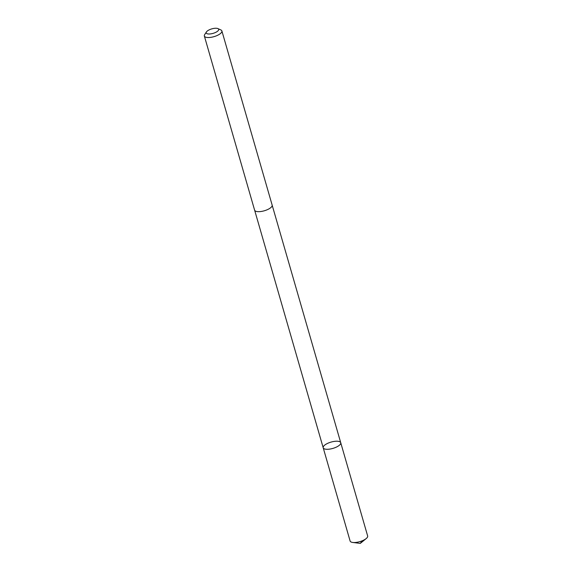 <?xml version="1.0" encoding="UTF-8"?>
<svg xmlns="http://www.w3.org/2000/svg" width="572" height="572" viewBox="0 0 572 572"><rect width="100%" height="100%" fill="white"/><g stroke="black" fill="none" stroke-linecap="round" stroke-linejoin="round"><path stroke-width="0.86" d="M337.959 441.269A9.123 3.282 163.9 0 1 340.733 442.721A9.123 3.282 163.9 0 1 332.883 448.405A9.123 3.282 163.9 0 1 323.201 447.783A9.123 3.282 163.9 0 1 328.028 443.186A9.123 3.282 163.9 0 1 337.959 441.269M350.114 541.019A9.123 3.282 -16.1 0 0 352.745 542.449A9.123 3.282 -16.1 0 0 352.888 542.471A9.123 3.282 -16.1 0 0 366.187 538.574A9.123 3.282 -16.1 0 0 367.646 535.957L340.733 442.721A9.123 3.282 163.9 0 1 332.883 448.405A9.123 3.282 163.9 0 1 323.201 447.783L350.114 541.019M206.435 31.918L204.683 34.606A9.123 3.282 -16.1 0 0 204.354 36.022L254.612 210.153A9.123 3.282 -16.1 0 0 257.393 211.611A9.123 3.282 -16.1 0 0 267.324 209.688A9.123 3.282 -16.1 0 0 272.15 205.091L221.886 30.959A9.123 3.282 -16.1 0 0 220.856 29.937L217.939 28.6A6.492 2.338 -16.1 0 0 211.79 28.879A6.492 2.338 -16.1 0 0 206.435 31.918A6.492 2.338 -16.1 0 0 208.179 33.962A6.492 2.338 -16.1 0 0 216.287 32.075A6.492 2.338 -16.1 0 0 217.939 28.6M204.354 36.022A9.123 3.282 -16.1 0 0 207.128 37.473A9.123 3.282 -16.1 0 0 217.06 35.55A9.123 3.282 -16.1 0 0 221.886 30.959M362.09 540.855L360.296 543.4L366.187 538.574M360.296 543.4L352.745 542.449M254.647 210.253L323.201 447.783M272.172 205.198L340.733 442.721"/></g></svg>
